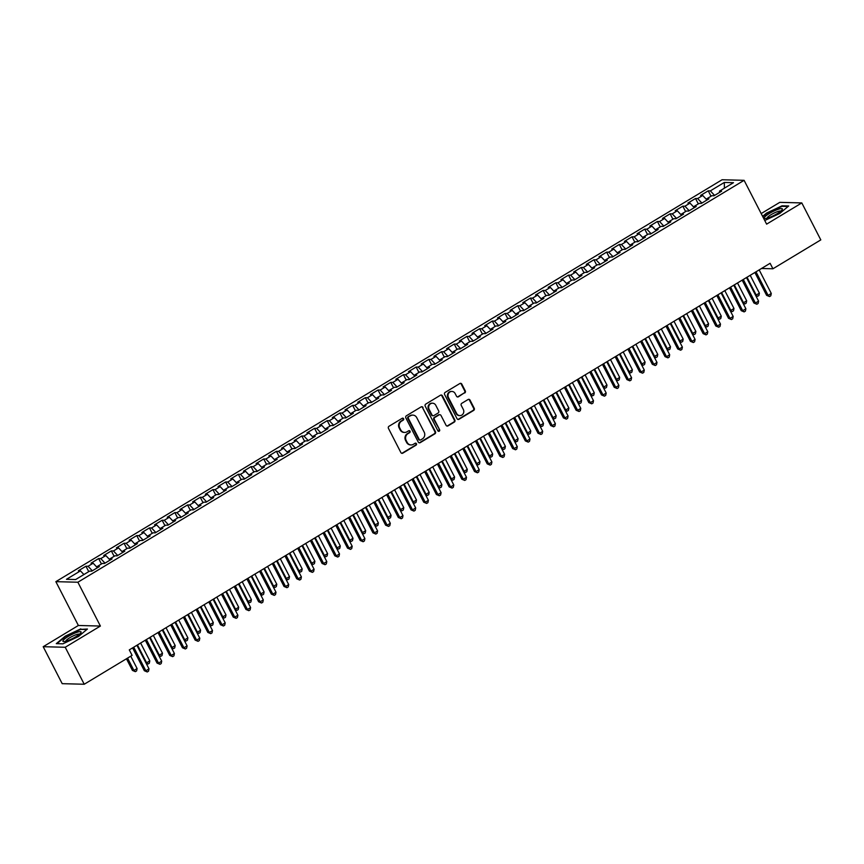 <?xml version="1.0" encoding="UTF-8"?>
<svg xmlns="http://www.w3.org/2000/svg" width="864" height="864" viewBox="0 0 864 864"><rect width="100%" height="100%" fill="white"/><g stroke="black" fill="none" stroke-linecap="round" stroke-linejoin="round"><path stroke-width="1.3" d="M403.596 418.694A1.08 0.994 91.5 0 0 402.246 418.284L389.005 426.265A1.544 1.426 91.5 0 0 388.444 428.36L400.874 452.563A1.544 1.426 91.5 0 0 402.818 453.146L416.059 445.165A1.08 0.994 91.5 0 0 415.606 443.146A1.08 0.994 91.5 0 0 415.098 443.275L413.381 444.312A4.925 4.558 91.5 0 1 407.182 442.422L406.145 440.402A4.925 4.558 91.5 0 1 407.927 433.696L409.633 432.659A1.08 0.994 91.5 0 0 409.18 430.639A1.08 0.994 91.5 0 0 408.672 430.78L406.955 431.816A4.925 4.558 91.5 0 1 400.756 429.916L399.719 427.907A4.925 4.558 91.5 0 1 401.501 421.189L403.207 420.163A1.08 0.994 91.5 0 0 403.596 418.694M404.32 432.421A4.925 4.558 91.5 0 1 400.162 429.905L399.125 427.885A4.925 4.558 91.5 0 1 400.907 421.178L402.613 420.142A1.08 0.994 91.5 0 0 402.462 418.187M401.792 453.308A1.544 1.426 91.5 0 0 402.224 453.136L415.465 445.144A1.08 0.994 91.5 0 0 415.303 443.189M410.746 444.917A4.925 4.558 91.5 0 1 406.588 442.4L405.551 440.392A4.925 4.558 91.5 0 1 407.322 433.685L409.039 432.648A1.08 0.994 91.5 0 0 408.877 430.682M464.735 392.99A1.544 1.426 91.5 0 0 465.296 390.895L461.808 384.113A1.544 1.426 91.5 0 0 459.864 383.519L445.154 392.396A1.544 1.426 91.5 0 0 444.604 394.492L457.034 418.684A1.544 1.426 91.5 0 0 458.978 419.278L473.677 410.4A1.544 1.426 91.5 0 0 474.239 408.305L470.027 400.108A1.544 1.426 91.5 0 0 468.083 399.514L461.797 403.315A1.544 1.426 91.5 0 0 461.236 405.41L463.331 409.471A4.126 3.812 91.5 0 1 459.886 415.606A4.126 3.812 91.5 0 1 456.656 413.5L448.47 397.57A4.126 3.812 91.5 0 1 451.915 391.435A4.126 3.812 91.5 0 1 455.144 393.541L456.505 396.198A1.544 1.426 91.5 0 0 458.438 396.792L464.141 392.98A1.544 1.426 91.5 0 0 464.702 390.884L461.203 384.091A1.544 1.426 91.5 0 0 460.296 383.346M770.105 263.304L129.287 649.879L132.106 655.366L84.229 684.245L65.221 647.266L100.397 626.054L77.879 582.228L744.098 180.328L766.616 224.143L801.803 202.921L820.8 239.9L772.924 268.78L770.105 263.304M423.036 407.495A1.544 1.426 91.5 0 0 421.103 406.901L406.393 415.778A1.544 1.426 91.5 0 0 405.832 417.874L418.273 442.066A1.544 1.426 91.5 0 0 420.206 442.66L434.916 433.793A1.544 1.426 91.5 0 0 435.467 431.687L422.442 407.484A1.544 1.426 91.5 0 0 421.535 406.739M425.768 404.082L440.478 395.215A1.544 1.426 91.5 0 1 442.422 395.798L454.853 420.001A1.544 1.426 91.5 0 1 454.302 422.096L448.006 425.887A1.544 1.426 91.5 0 1 446.062 425.304L441.018 415.487A1.544 1.426 91.5 0 0 439.085 414.893L434.905 417.409A1.544 1.426 91.5 0 0 434.354 419.515L439.603 429.721A1.08 0.994 91.5 0 1 438.707 431.33A1.08 0.994 91.5 0 1 437.864 430.78L425.218 406.177A1.544 1.426 91.5 0 1 425.768 404.082M77.879 582.228L55.858 581.656L722.077 179.755L744.098 180.328M88.733 571.633L85.957 566.222L78.332 570.812L80.449 570.866L66.474 579.301L75.643 579.539L89.608 571.104L91.724 571.158L99.349 566.568L97.232 566.514L102.308 563.447L104.425 563.501L112.05 558.9L109.933 558.846L115.009 555.79L117.126 555.844L124.74 551.243L122.634 551.189L127.71 548.122L129.827 548.176L137.441 543.586L135.335 543.532L140.411 540.464L142.528 540.518L150.142 535.918L148.036 535.864L153.112 532.796L155.228 532.861L162.842 528.26L160.726 528.206L165.812 525.139L167.918 525.193L175.543 520.603L173.426 520.538L178.513 517.482L180.619 517.536L188.244 512.935L186.127 512.881L191.214 509.814L193.32 509.868L200.945 505.278L198.828 505.224L203.904 502.157L206.021 502.211L213.646 497.61L211.529 497.556L216.605 494.5L218.722 494.554L226.346 489.953L224.23 489.899L229.306 486.832L231.422 486.886L239.036 482.296L236.93 482.242L242.006 479.174L244.123 479.228L251.737 474.628L249.631 474.574L254.707 471.517L256.824 471.571L264.438 466.97L262.332 466.916L267.408 463.849L269.525 463.903L277.139 459.313L275.022 459.259L280.109 456.192L282.215 456.246L289.84 451.645L287.723 451.591L292.81 448.524L294.916 448.589L302.54 443.988L300.424 443.934L305.51 440.867L307.616 440.921L315.241 436.331L313.124 436.266L318.2 433.21L320.317 433.264L327.942 428.663L325.825 428.609L330.901 425.542L333.018 425.596L340.632 421.006L338.526 420.952L343.602 417.884L345.719 417.938L353.333 413.338L351.227 413.284L356.303 410.227L358.42 410.281L366.034 405.68L363.928 405.626L369.004 402.559L371.12 402.613L378.734 398.023L376.618 397.969L381.704 394.902L383.81 394.956L391.435 390.355L389.318 390.301L394.405 387.245L396.511 387.299L404.136 382.698L402.019 382.644L407.106 379.577L409.212 379.631L416.837 375.041L414.72 374.987L419.796 371.92L421.913 371.974L429.538 367.373L427.421 367.319L432.497 364.252L434.614 364.316L442.238 359.716L440.122 359.662L445.198 356.594L447.314 356.648L454.928 352.058L452.822 351.994L457.898 348.937L460.015 348.991L467.629 344.39L465.523 344.336L470.599 341.269L472.716 341.323L480.33 336.733L478.224 336.679L483.3 333.612L485.417 333.666L493.031 329.065L490.914 329.011L496.001 325.955L498.107 326.009L505.732 321.408L503.615 321.354L508.702 318.287L510.808 318.341L518.432 313.751L516.316 313.697L521.402 310.63L523.508 310.684L531.133 306.083L529.016 306.029L534.092 302.972L536.209 303.026L543.834 298.426L541.717 298.372L546.793 295.304L548.91 295.358L556.535 290.768L554.418 290.714L559.494 287.647L561.611 287.701L569.225 283.1L567.119 283.046L572.195 279.979L574.312 280.044L581.926 275.443L579.82 275.389L584.896 272.322L587.012 272.376L594.626 267.786L592.52 267.732L597.596 264.665L599.713 264.719L607.327 260.118L605.21 260.064L610.297 256.997L612.403 257.051L620.028 252.461L617.911 252.407L622.998 249.34L625.104 249.394L632.729 244.793L630.612 244.739L635.699 241.682L637.805 241.736L645.43 237.136L643.313 237.082L648.389 234.014L650.506 234.068L658.13 229.478L656.014 229.424L661.09 226.357L663.206 226.411L670.82 221.81L668.714 221.756L673.79 218.7L675.907 218.754L683.521 214.153L681.415 214.099L686.491 211.032L688.608 211.086L696.222 206.496L694.116 206.442L699.192 203.375L701.309 203.429L708.923 198.828L706.806 198.774L711.893 195.707L713.999 195.772L721.624 191.171L719.507 191.117L719.615 192.38M85.957 566.222L88.063 566.276L93.15 563.209L97.33 567.659M101.434 563.976L98.647 558.554L91.033 563.155L93.15 563.209M98.647 558.554L100.764 558.608L105.84 555.552L110.02 560.002M114.134 556.308L111.348 550.897L103.734 555.487L105.84 555.552M111.348 550.897L113.465 550.951L118.541 547.884L122.72 552.344M126.835 548.651L124.049 543.229L116.435 547.83L118.541 547.884M124.049 543.229L126.166 543.294L131.242 540.227L135.421 544.676M139.536 540.994L136.75 535.572L129.136 540.173L131.242 540.227M136.75 535.572L138.866 535.626L143.942 532.559L148.122 537.019M152.237 533.326L149.45 527.915L141.826 532.505L143.942 532.559M149.45 527.915L151.567 527.969L156.643 524.902L160.823 529.362M164.938 525.668L162.151 520.247L154.526 524.848L156.643 524.902M162.151 520.247L164.268 520.301L169.344 517.244L173.524 521.694M177.638 518.011L174.852 512.59L167.227 517.19L169.344 517.244M174.852 512.59L176.958 512.644L182.045 509.576L186.224 514.037M190.328 510.343L187.553 504.932L179.928 509.522L182.045 509.576M187.553 504.932L189.659 504.986L194.746 501.919L198.925 506.38M203.029 502.686L200.254 497.264L192.629 501.865L194.746 501.919M200.254 497.264L202.36 497.318L207.446 494.262L211.626 498.712M215.73 495.029L212.944 489.607L205.33 494.208L207.446 494.262M212.944 489.607L215.06 489.661L220.136 486.594L224.316 491.054M228.431 487.361L225.644 481.95L218.03 486.54L220.136 486.594M225.644 481.95L227.761 482.004L232.837 478.937L237.017 483.386M241.132 479.704L238.345 474.282L230.731 478.883L232.837 478.937M238.345 474.282L240.462 474.336L245.538 471.28L249.718 475.729M253.832 472.036L251.046 466.625L243.432 471.215L245.538 471.28M251.046 466.625L253.163 466.679L258.239 463.612L262.418 468.072M266.533 464.378L263.747 458.957L256.122 463.558L258.239 463.612M263.747 458.957L265.864 459.022L270.94 455.954L275.119 460.404M279.234 456.721L276.448 451.3L268.823 455.9L270.94 455.954M276.448 451.3L278.564 451.354L283.64 448.286L287.82 452.747M291.935 449.053L289.148 443.642L281.524 448.232L283.64 448.286M289.148 443.642L291.254 443.696L296.341 440.629L300.521 445.09M304.625 441.396L301.849 435.974L294.224 440.575L296.341 440.629M301.849 435.974L303.955 436.028L309.042 432.972L313.222 437.422M317.326 433.739L314.55 428.317L306.925 432.918L309.042 432.972M314.55 428.317L316.656 428.371L321.743 425.304L325.912 429.764M330.026 426.071L327.24 420.66L319.626 425.25L321.743 425.304M327.24 420.66L329.357 420.714L334.433 417.647L338.612 422.107M342.727 418.414L339.941 412.992L332.327 417.593L334.433 417.647M339.941 412.992L342.058 413.046L347.134 409.99L351.313 414.439M355.428 410.756L352.642 405.335L345.028 409.936L347.134 409.99M352.642 405.335L354.758 405.389L359.834 402.322L364.014 406.782M368.129 403.088L365.342 397.678L357.728 402.268L359.834 402.322M365.342 397.678L367.459 397.732L372.535 394.664L376.715 399.114M380.83 395.431L378.043 390.01L370.418 394.61L372.535 394.664M378.043 390.01L380.16 390.064L385.236 387.007L389.416 391.457M393.53 387.763L390.744 382.352L383.119 386.942L385.236 387.007M390.744 382.352L392.85 382.406L397.937 379.339L402.116 383.8M406.231 380.106L403.445 374.684L395.82 379.285L397.937 379.339M403.445 374.684L405.551 374.749L410.638 371.682L414.817 376.132M418.921 372.449L416.146 367.027L408.521 371.628L410.638 371.682M416.146 367.027L418.252 367.081L423.338 364.014L427.518 368.474M431.622 364.781L428.836 359.37L421.222 363.96L423.338 364.014M428.836 359.37L430.952 359.424L436.028 356.357L440.208 360.817M444.323 357.124L441.536 351.702L433.922 356.303L436.028 356.357M441.536 351.702L443.653 351.756L448.729 348.7L452.909 353.149M457.024 349.466L454.237 344.045L446.623 348.646L448.729 348.7M454.237 344.045L456.354 344.099L461.43 341.032L465.61 345.492M469.724 341.798L466.938 336.388L459.324 340.978L461.43 341.032M466.938 336.388L469.055 336.442L474.131 333.374L478.31 337.835M482.425 334.141L479.639 328.72L472.014 333.32L474.131 333.374M479.639 328.72L481.756 328.774L486.832 325.717L491.011 330.167M495.126 326.484L492.34 321.062L484.715 325.663L486.832 325.717M492.34 321.062L494.456 321.116L499.532 318.049L503.712 322.51M507.827 318.816L505.04 313.405L497.416 317.995L499.532 318.049M505.04 313.405L507.146 313.459L512.233 310.392L516.413 314.842M520.517 311.159L517.741 305.737L510.116 310.338L512.233 310.392M517.741 305.737L519.847 305.791L524.934 302.735L529.114 307.184M533.218 303.491L530.442 298.08L522.817 302.67L524.934 302.735M530.442 298.08L532.548 298.134L537.635 295.067L541.814 299.527M545.918 295.834L543.132 290.423L535.518 295.013L537.635 295.067M543.132 290.423L545.249 290.477L550.325 287.41L554.504 291.859M558.619 288.176L555.833 282.755L548.219 287.356L550.325 287.41M555.833 282.755L557.95 282.809L563.026 279.742L567.205 284.202M571.32 280.508L568.534 275.098L560.92 279.688L563.026 279.742M568.534 275.098L570.65 275.152L575.726 272.084L579.906 276.545M584.021 272.851L581.234 267.43L573.62 272.03L575.726 272.084M581.234 267.43L583.351 267.484L588.427 264.427L592.607 268.877M596.722 265.194L593.935 259.772L586.31 264.373L588.427 264.427M593.935 259.772L596.052 259.826L601.128 256.759L605.308 261.22M609.422 257.526L606.636 252.115L599.011 256.705L601.128 256.759M606.636 252.115L608.753 252.169L613.829 249.102L618.008 253.562M622.123 249.869L619.337 244.447L611.712 249.048L613.829 249.102M619.337 244.447L621.443 244.501L626.53 241.445L630.709 245.894M634.813 242.212L632.038 236.79L624.413 241.391L626.53 241.445M632.038 236.79L634.144 236.844L639.23 233.777L643.41 238.237M647.514 234.544L644.738 229.133L637.114 233.723L639.23 233.777M644.738 229.133L646.844 229.187L651.931 226.12L656.111 230.569M660.215 226.886L657.428 221.465L649.814 226.066L651.931 226.12M657.428 221.465L659.545 221.519L664.621 218.462L668.801 222.912M672.916 219.229L670.129 213.808L662.515 218.398L664.621 218.462M670.129 213.808L672.246 213.862L677.322 210.794L681.502 215.255M685.616 211.561L682.83 206.15L675.216 210.74L677.322 210.794M682.83 206.15L684.947 206.204L690.023 203.137L694.202 207.587M698.317 203.904L695.531 198.482L687.917 203.083L690.023 203.137M695.531 198.482L697.648 198.536L702.724 195.469L706.903 199.93M711.018 196.236L708.232 190.825L700.607 195.415L702.724 195.469M708.232 190.825L710.348 190.879L724.313 182.455L733.482 182.693L719.507 191.117M706.806 198.774L706.914 200.048M710.348 190.879L714.593 195.415M724.313 182.455L724.388 188.168M694.116 206.442L694.213 207.706M697.648 198.536L701.892 203.072M681.415 214.099L681.512 215.363M684.947 206.204L689.191 210.73M668.714 221.756L668.812 223.031M672.246 213.862L676.501 218.398M656.014 229.424L656.111 230.688M659.545 221.519L663.8 226.055M643.313 237.082L643.41 238.345M646.844 229.187L651.1 233.712M630.612 244.739L630.72 246.013M634.144 236.844L638.399 241.38M617.911 252.407L618.019 253.67M621.443 244.501L625.698 249.037M605.21 260.064L605.318 261.338M608.753 252.169L612.997 256.694M592.52 267.732L592.618 268.996M596.052 259.826L600.296 264.362M579.82 275.389L579.917 276.653M583.351 267.484L587.596 272.02M567.119 283.046L567.216 284.321M570.65 275.152L574.906 279.688M554.418 290.714L554.515 291.978M557.95 282.809L562.205 287.345M541.717 298.372L541.814 299.635M545.249 290.477L549.504 295.002M529.016 306.029L529.124 307.303M532.548 298.134L536.803 302.67M516.316 313.697L516.424 314.96M519.847 305.791L524.102 310.327M503.615 321.354L503.723 322.618M507.146 313.459L511.402 317.984M490.914 329.011L491.022 330.286M494.456 321.116L498.701 325.652M478.224 336.679L478.321 337.943M481.756 328.774L486 333.31M465.523 344.336L465.62 345.611M469.055 336.442L473.299 340.967M452.822 351.994L452.92 353.268M456.354 344.099L460.609 348.635M440.122 359.662L440.219 360.925M443.653 351.756L447.908 356.292M427.421 367.319L427.518 368.593M430.952 359.424L435.208 363.96M414.72 374.987L414.828 376.25M418.252 367.081L422.507 371.617M402.019 382.644L402.127 383.908M405.551 374.749L409.806 379.274M389.318 390.301L389.426 391.576M392.85 382.406L397.105 386.942M376.618 397.969L376.726 399.233M380.16 390.064L384.404 394.6M363.928 405.626L364.025 406.89M367.459 397.732L371.704 402.257M351.227 413.284L351.324 414.558M354.758 405.389L359.003 409.925M338.526 420.952L338.623 422.215M342.058 413.046L346.313 417.582M325.825 428.609L325.922 429.883M329.357 420.714L333.612 425.239M313.124 436.266L313.222 437.54M316.656 428.371L320.911 432.907M300.424 443.934L300.532 445.198M303.955 436.028L308.21 440.564M287.723 451.591L287.831 452.866M291.254 443.696L295.51 448.232M275.022 459.259L275.13 460.523M278.564 451.354L282.809 455.89M262.332 466.916L262.429 468.18M265.864 459.022L270.108 463.547M249.631 474.574L249.728 475.848M253.163 466.679L257.407 471.215M236.93 482.242L237.028 483.505M240.462 474.336L244.717 478.872M224.23 489.899L224.327 491.162M227.761 482.004L232.016 486.529M211.529 497.556L211.626 498.83M215.06 489.661L219.316 494.197M198.828 505.224L198.936 506.488M202.36 497.318L206.615 501.854M186.127 512.881L186.235 514.156M189.659 504.986L193.914 509.512M173.426 520.538L173.534 521.813M176.958 512.644L181.213 517.18M160.726 528.206L160.834 529.47M164.268 520.301L168.512 524.837M148.036 535.864L148.133 537.138M151.567 527.969L155.812 532.505M135.335 543.532L135.432 544.795M138.866 535.626L143.111 540.162M122.634 551.189L122.731 552.452M126.166 543.294L130.421 547.819M109.933 558.846L110.03 560.12M113.465 550.951L117.72 555.487M97.232 566.514L97.33 567.778M100.764 558.608L105.019 563.144M88.063 566.276L92.318 570.802M761.519 268.488L772.924 268.78M801.803 202.921L779.771 202.36L761.184 213.57M100.397 626.054L78.376 625.482L43.2 646.704L65.221 647.266M43.2 646.704L62.197 683.672L84.229 684.245M78.376 625.482L55.858 581.656M80.449 570.866L83.905 574.549M80.806 628.862L65.232 636.163L56.29 643.648L62.921 643.82L78.494 636.509L87.437 629.024L81.065 629.37M764.748 220.504L779.771 213.462L788.702 205.978L782.071 205.816L766.498 213.116L762.62 216.367M419.18 442.811A1.544 1.426 91.5 0 0 419.612 442.649L434.322 433.771A1.544 1.426 91.5 0 0 434.873 431.676L422.442 407.484M408.726 416.837A1.08 0.994 91.5 0 0 408.337 418.295L419.256 439.538A1.08 0.994 91.5 0 0 420.606 439.949L422.42 438.858A4.925 4.558 91.5 0 0 424.192 432.151L416.74 417.636A4.925 4.558 91.5 0 0 410.54 415.746L408.132 416.815A1.08 0.994 91.5 0 0 407.743 418.284L408.337 418.295M419.807 440.035A1.08 0.994 91.5 0 1 418.662 439.528L407.743 418.284M412.571 415.12A4.925 4.558 91.5 0 0 409.936 415.724L410.54 415.746M408.132 416.815L409.936 415.724M446.98 426.049A1.544 1.426 91.5 0 0 447.412 425.876L453.708 422.075A1.544 1.426 91.5 0 0 454.259 419.98L441.828 395.788A1.544 1.426 91.5 0 0 440.91 395.042M439.517 414.731A1.544 1.426 91.5 0 0 438.491 414.882L434.311 417.398A1.544 1.426 91.5 0 0 433.76 419.494L439.603 429.721M438.404 431.276A1.08 0.994 91.5 0 0 439.009 429.71M435.791 405.302A4.126 3.812 91.5 0 0 429.203 405.194A4.126 3.812 91.5 0 0 429.116 409.331L432.011 414.936A1.544 1.426 91.5 0 0 433.944 415.53L438.124 413.014A1.544 1.426 91.5 0 0 438.674 410.918L435.791 405.302M432.27 403.207A4.126 3.812 91.5 0 0 428.522 409.309L429.116 409.331M432.918 415.681A1.544 1.426 91.5 0 1 431.406 414.925L428.522 409.309M457.412 396.943A1.544 1.426 91.5 0 0 457.844 396.781L464.141 392.98M451.613 391.446A4.126 3.812 91.5 0 0 447.876 397.548L448.47 397.57M459.583 415.584A4.126 3.812 91.5 0 1 456.062 413.478L447.876 397.548M457.942 419.429A1.544 1.426 91.5 0 0 458.374 419.256L473.083 410.389A1.544 1.426 91.5 0 0 473.645 408.294L469.433 400.086A1.544 1.426 91.5 0 0 468.515 399.341M126.446 658.768L132.44 670.421L133.931 670.464L137.095 668.552L130.745 656.186M127.57 658.098L133.931 670.464L135.346 671.663L132.44 670.421M137.095 668.552L136.62 670.896L135.346 671.663M132.602 647.881L144.342 670.734L145.832 670.777L133.726 647.212M149.008 668.855L148.522 671.198L147.247 671.965L145.832 670.777L149.008 668.855L136.901 645.3M147.247 671.965L144.342 670.734M137.452 644.954L146.621 662.807L149.796 660.884L140.627 643.043M145.886 662.785L148.046 663.995L146.146 663.293M149.796 660.884L149.321 663.228L148.046 663.995M150.152 637.297L159.322 655.139L162.497 653.227L153.328 635.386M158.587 655.117L160.747 656.338L158.846 655.636M162.497 653.227L162.011 655.571L160.747 656.338M145.303 640.224L157.043 663.077L158.533 663.109L146.416 639.554M161.708 661.198L161.222 663.541L159.948 664.308L158.533 663.109L161.708 661.198L149.591 637.632M159.948 664.308L157.043 663.077M158.004 632.567L169.744 655.409L171.234 655.452L159.116 631.886M174.409 653.54L173.923 655.873L172.649 656.64L171.234 655.452L174.409 653.54L162.292 629.975M172.649 656.64L169.744 655.409M77.22 632.243A10.195 1.966 -27.2 0 0 66.107 637.826A10.195 1.966 -27.2 0 0 63.785 641.596A10.195 1.966 -27.2 0 0 66.787 640.969A10.195 1.966 -27.2 0 0 80.838 632.826A10.195 1.966 -27.2 0 0 77.22 632.243M79.445 634.241A7.722 1.49 -27.2 0 0 76.594 634.554A7.722 1.49 -27.2 0 0 69.379 637.988A7.722 1.49 -27.2 0 0 65.75 641.282M56.948 643.658L65.578 636.444L80.665 629.359L86.843 629.521M778.486 209.196A10.195 1.966 -27.2 0 0 767.372 214.78A10.195 1.966 -27.2 0 0 765.05 218.549A10.195 1.966 -27.2 0 0 768.064 217.922A10.195 1.966 -27.2 0 0 782.114 209.779A10.195 1.966 -27.2 0 0 778.486 209.196M780.71 211.194A7.722 1.49 -27.2 0 0 777.859 211.507A7.722 1.49 -27.2 0 0 770.645 214.942A7.722 1.49 -27.2 0 0 767.016 218.236M762.826 216.767L766.843 213.397L781.931 206.312L788.119 206.474M162.853 629.64L172.022 647.482L175.198 645.57L166.028 627.718M171.288 647.46L173.448 648.67L171.547 647.968M175.198 645.57L174.712 647.914L173.448 648.67M175.554 621.972L184.723 639.824L187.898 637.902L178.729 620.06M183.978 639.803L186.149 641.012L184.248 640.31M187.898 637.902L187.412 640.246L186.149 641.012M170.694 624.899L182.444 647.752L183.924 647.784L171.817 624.229M187.099 645.872L186.624 648.216L185.35 648.983L183.924 647.784L187.099 645.872L174.992 622.307M185.35 648.983L182.444 647.752M183.395 617.242L195.145 640.094L196.625 640.127L184.518 616.561M199.8 638.215L199.325 640.559L198.05 641.326L196.625 640.127L199.8 638.215L187.693 614.65M198.05 641.326L195.145 640.094M188.255 614.315L197.424 632.156L200.599 630.245L191.43 612.403M196.679 632.135L198.85 633.355L196.949 632.653M200.599 630.245L200.113 632.588L198.85 633.355M196.096 609.584L207.835 632.426L209.326 632.47L197.219 608.904M212.501 630.547L212.015 632.891L210.751 633.658L209.326 632.47L212.501 630.547L200.394 606.992M210.751 633.658L207.835 632.426M200.956 606.658L210.125 624.499L213.3 622.577L204.131 604.735M209.38 624.478L211.54 625.687L209.65 624.985M213.3 622.577L212.814 624.92L211.54 625.687M208.796 601.916L220.536 624.769L222.026 624.802L209.92 601.247M225.202 622.89L224.716 625.234L223.452 626L222.026 624.802L225.202 622.89L213.095 599.324M223.452 626L220.536 624.769M213.656 598.99L222.826 616.831L226.001 614.92L216.832 597.078M222.08 616.82L224.24 618.03L222.34 617.328M226.001 614.92L225.515 617.263L224.24 618.03M221.497 594.259L233.237 617.101L234.727 617.144L222.62 593.579M237.902 615.233L237.416 617.576L236.153 618.343L234.727 617.144L237.902 615.233L225.796 591.667M236.153 618.343L233.237 617.101M226.346 591.332L235.526 609.174L238.702 607.262L229.522 589.41M234.781 609.152L236.941 610.373L235.04 609.671M238.702 607.262L238.216 609.606L236.941 610.373M234.198 586.602L245.938 609.444L247.428 609.487L235.321 585.922M250.603 607.565L250.117 609.908L248.843 610.675L247.428 609.487L250.603 607.565L238.496 584.01M248.843 610.675L245.938 609.444M239.047 583.664L248.216 601.517L251.392 599.594L242.222 581.753M247.482 601.495L249.642 602.705L247.741 602.003M251.392 599.594L250.916 601.938L249.642 602.705M246.899 578.934L258.638 601.787L260.129 601.819L248.022 578.264M263.304 599.908L262.818 602.251L261.544 603.018L260.129 601.819L263.304 599.908L251.197 576.342M261.544 603.018L258.638 601.787M251.748 576.007L260.917 593.849L264.092 591.937L254.923 574.096M260.183 593.838L262.343 595.048L260.442 594.346M264.092 591.937L263.617 594.281L262.343 595.048M259.6 571.277L271.339 594.119L272.83 594.162L260.712 570.596M276.005 592.25L275.519 594.594L274.244 595.361L272.83 594.162L276.005 592.25L263.887 568.685M274.244 595.361L271.339 594.119M264.449 568.35L273.618 586.192L276.793 584.28L267.624 566.428M272.884 586.17L275.044 587.39L273.143 586.688M276.793 584.28L276.307 586.624L275.044 587.39M272.3 563.609L284.04 586.462L285.53 586.505L273.413 562.939M288.706 584.582L288.22 586.926L286.945 587.693L285.53 586.505L288.706 584.582L276.588 561.028M286.945 587.693L284.04 586.462M277.15 560.682L286.319 578.534L289.494 576.612L280.325 558.77M285.574 578.513L287.744 579.722L285.844 579.02M289.494 576.612L289.008 578.956L287.744 579.722M284.99 555.952L296.741 578.804L298.22 578.837L286.114 555.282M301.396 576.925L300.92 579.269L299.646 580.036L298.22 578.837L301.396 576.925L289.289 553.36M299.646 580.036L296.741 578.804M289.85 553.025L299.02 570.866L302.195 568.955L293.026 551.113M298.274 570.845L300.445 572.065L298.544 571.363M302.195 568.955L301.709 571.298L300.445 572.065M297.691 548.294L309.442 571.136L310.921 571.18L298.814 547.614M314.096 569.268L313.61 571.601L312.347 572.368L310.921 571.18L314.096 569.268L301.99 545.702M312.347 572.368L309.442 571.136M302.551 545.368L311.72 563.209L314.896 561.298L305.726 543.445M310.975 563.188L313.135 564.397L311.245 563.706M314.896 561.298L314.41 563.641L313.135 564.397M310.392 540.626L322.132 563.479L323.622 563.512L311.515 539.957M326.797 561.6L326.311 563.944L325.048 564.71L323.622 563.512L326.797 561.6L314.69 538.034M325.048 564.71L322.132 563.479M315.252 537.7L324.421 555.552L327.596 553.63L318.427 535.788M323.676 555.53L325.836 556.74L323.935 556.038M327.596 553.63L327.11 555.973L325.836 556.74M323.093 532.969L334.832 555.822L336.323 555.854L324.216 532.289M339.498 553.943L339.012 556.286L337.748 557.053L336.323 555.854L339.498 553.943L327.391 530.377M337.748 557.053L334.832 555.822M327.953 530.042L337.122 547.884L340.297 545.972L331.117 528.131M336.377 547.862L338.537 549.083L336.636 548.381M340.297 545.972L339.811 548.316L338.537 549.083M335.794 525.312L347.533 548.154L349.024 548.197L336.917 524.632M352.199 546.275L351.713 548.618L350.449 549.385L349.024 548.197L352.199 546.275L340.092 522.72M350.449 549.385L347.533 548.154M340.643 522.385L349.823 540.227L352.998 538.304L343.818 520.463M349.078 540.205L351.238 541.415L349.337 540.713M352.998 538.304L352.512 540.648L351.238 541.415M348.494 517.644L360.234 540.497L361.724 540.529L349.618 516.974M364.9 538.618L364.414 540.961L363.139 541.728L361.724 540.529L364.9 538.618L352.793 515.052M363.139 541.728L360.234 540.497M353.344 514.717L362.513 532.559L365.688 530.647L356.519 512.806M361.778 532.548L363.938 533.758L362.038 533.056M365.688 530.647L365.213 532.991L363.938 533.758M361.195 509.987L372.935 532.829L374.425 532.872L362.308 509.306M377.6 530.96L377.114 533.304L375.84 534.071L374.425 532.872L377.6 530.96L365.483 507.395M375.84 534.071L372.935 532.829M366.044 507.06L375.214 524.902L378.389 522.99L369.22 505.138M374.479 524.88L376.639 526.1L374.738 525.398M378.389 522.99L377.903 525.334L376.639 526.1M373.896 502.33L385.636 525.172L387.126 525.215L375.008 501.649M390.301 523.292L389.815 525.636L388.541 526.403L387.126 525.215L390.301 523.292L378.184 499.738M388.541 526.403L385.636 525.172M378.745 499.392L387.914 517.244L391.09 515.322L381.92 497.48M387.18 517.223L389.34 518.432L387.439 517.73M391.09 515.322L390.604 517.666L389.34 518.432M386.586 494.662L398.336 517.514L399.827 517.547L387.709 493.992M402.991 515.635L402.516 517.979L401.242 518.746L399.827 517.547L402.991 515.635L390.884 492.07M401.242 518.746L398.336 517.514M391.446 491.735L400.615 509.576L403.79 507.665L394.621 489.823M399.87 509.566L402.041 510.775L400.14 510.073M403.79 507.665L403.304 510.008L402.041 510.775M399.287 487.004L411.037 509.846L412.517 509.89L400.41 486.324M415.692 507.978L415.217 510.322L413.942 511.088L412.517 509.89L415.692 507.978L403.585 484.412M413.942 511.088L411.037 509.846M404.147 484.078L413.316 501.919L416.491 500.008L407.322 482.155M412.571 501.898L414.742 503.118L412.841 502.416M416.491 500.008L416.005 502.351L414.742 503.118M411.988 479.336L423.727 502.189L425.218 502.232L413.111 478.667M428.393 500.31L427.907 502.654L426.643 503.42L425.218 502.232L428.393 500.31L416.286 476.755M426.643 503.42L423.727 502.189M416.848 476.41L426.017 494.262L429.192 492.34L420.023 474.498M425.272 494.24L427.432 495.45L425.542 494.748M429.192 492.34L428.706 494.683L427.432 495.45M429.548 468.752L438.718 486.594L441.893 484.682L432.724 466.841M437.972 486.572L440.132 487.793L438.232 487.091M441.893 484.682L441.407 487.026L440.132 487.793M442.238 461.095L451.418 478.937L454.594 477.025L445.414 459.173M450.673 478.915L452.833 480.125L450.932 479.434M454.594 477.025L454.108 479.369L452.833 480.125M454.939 453.427L464.119 471.28L467.284 469.357L458.114 451.516M463.374 471.258L465.534 472.468L463.633 471.766M467.284 469.357L466.808 471.701L465.534 472.468M467.64 445.77L476.809 463.612L479.984 461.7L470.815 443.858M476.075 463.59L478.235 464.81L476.334 464.108M479.984 461.7L479.509 464.044L478.235 464.81M480.341 438.113L489.51 455.954L492.685 454.032L483.516 436.19M488.776 455.933L490.936 457.142L489.035 456.44M492.685 454.032L492.199 456.376L490.936 457.142M493.042 430.445L502.211 448.286L505.386 446.375L496.217 428.533M501.476 448.276L503.636 449.485L501.736 448.783M505.386 446.375L504.9 448.718L503.636 449.485M505.742 422.788L514.912 440.629L518.087 438.718L508.918 420.865M514.166 440.608L516.337 441.828L514.436 441.126M518.087 438.718L517.601 441.061L516.337 441.828M518.443 415.12L527.612 432.972L530.788 431.05L521.618 413.208M526.867 432.95L529.038 434.16L527.137 433.458M530.788 431.05L530.302 433.393L529.038 434.16M531.144 407.462L540.313 425.304L543.488 423.392L534.319 405.551M539.568 425.293L541.728 426.503L539.838 425.801M543.488 423.392L543.002 425.736L541.728 426.503M543.845 399.805L553.014 417.647L556.189 415.735L547.02 397.883M552.269 417.625L554.429 418.846L552.528 418.144M556.189 415.735L555.703 418.079L554.429 418.846M556.535 392.137L565.715 409.99L568.89 408.067L559.71 390.226M564.97 409.968L567.13 411.178L565.229 410.476M568.89 408.067L568.404 410.411L567.13 411.178M569.236 384.48L578.405 402.322L581.58 400.41L572.411 382.568M577.67 402.3L579.83 403.52L577.93 402.818M581.58 400.41L581.105 402.754L579.83 403.52M581.936 376.823L591.106 394.664L594.281 392.753L585.112 374.9M590.371 394.643L592.531 395.852L590.63 395.161M594.281 392.753L593.806 395.096L592.531 395.852M594.637 369.155L603.806 387.007L606.982 385.085L597.812 367.243M603.072 386.986L605.232 388.195L603.331 387.493M606.982 385.085L606.496 387.428L605.232 388.195M607.338 361.498L616.507 379.339L619.682 377.428L610.513 359.586M615.762 379.318L617.933 380.538L616.032 379.836M619.682 377.428L619.196 379.771L617.933 380.538M620.039 353.84L629.208 371.682L632.383 369.76L623.214 351.918M628.463 371.66L630.634 372.87L628.733 372.168M632.383 369.76L631.897 372.103L630.634 372.87M632.74 346.172L641.909 364.014L645.084 362.102L635.915 344.261M641.164 364.003L643.324 365.213L641.434 364.511M645.084 362.102L644.598 364.446L643.324 365.213M645.44 338.515L654.61 356.357L657.785 354.445L648.616 336.593M653.864 356.335L656.024 357.556L654.124 356.854M657.785 354.445L657.299 356.789L656.024 357.556M658.141 330.847L667.31 348.7L670.486 346.777L661.306 328.936M666.565 348.678L668.725 349.888L666.824 349.186M670.486 346.777L670 349.121L668.725 349.888M670.831 323.19L680.011 341.032L683.186 339.12L674.006 321.278M679.266 341.021L681.426 342.23L679.525 341.528M683.186 339.12L682.7 341.464L681.426 342.23M683.532 315.533L692.701 333.374L695.876 331.463L686.707 313.61M691.967 333.353L694.127 334.573L692.226 333.871M695.876 331.463L695.401 333.806L694.127 334.573M696.233 307.865L705.402 325.717L708.577 323.795L699.408 305.953M704.668 325.696L706.828 326.905L704.927 326.203M708.577 323.795L708.091 326.138L706.828 326.905M708.934 300.208L718.103 318.049L721.278 316.138L712.109 298.296M717.368 318.028L719.528 319.248L717.628 318.546M721.278 316.138L720.792 318.481L719.528 319.248M721.634 292.55L730.804 310.392L733.979 308.48L724.81 290.628M730.058 310.37L732.229 311.58L730.328 310.889M733.979 308.48L733.493 310.824L732.229 311.58M734.335 284.882L743.504 302.735L746.68 300.812L737.51 282.971M742.759 302.713L744.93 303.923L743.029 303.221M746.68 300.812L746.194 303.156L744.93 303.923M424.688 471.679L436.428 494.532L437.918 494.564L425.812 471.01M441.094 492.653L440.608 494.996L439.344 495.763L437.918 494.564L441.094 492.653L428.987 469.087M439.344 495.763L436.428 494.532M437.389 464.022L449.129 486.864L450.619 486.907L438.512 463.342M453.794 484.996L453.308 487.328L452.045 488.095L450.619 486.907L453.794 484.996L441.688 461.43M452.045 488.095L449.129 486.864M450.09 456.354L461.83 479.207L463.32 479.239L451.213 455.684M466.495 477.328L466.009 479.671L464.735 480.438L463.32 479.239L466.495 477.328L454.388 453.762M464.735 480.438L461.83 479.207M462.791 448.697L474.53 471.55L476.021 471.582L463.914 448.016M479.196 469.67L478.71 472.014L477.436 472.781L476.021 471.582L479.196 469.67L467.089 446.105M477.436 472.781L474.53 471.55M475.492 441.04L487.231 463.882L488.722 463.925L476.604 440.359M491.897 462.002L491.411 464.346L490.136 465.113L488.722 463.925L491.897 462.002L479.779 438.448M490.136 465.113L487.231 463.882M488.192 433.372L499.932 456.224L501.422 456.257L489.305 432.702M504.598 454.345L504.112 456.689L502.837 457.456L501.422 456.257L504.598 454.345L492.48 430.78M502.837 457.456L499.932 456.224M500.882 425.714L512.633 448.556L514.112 448.6L502.006 425.034M517.288 446.688L516.812 449.032L515.538 449.798L514.112 448.6L517.288 446.688L505.181 423.122M515.538 449.798L512.633 448.556M513.583 418.057L525.334 440.899L526.813 440.942L514.706 417.377M529.988 439.02L529.513 441.364L528.239 442.13L526.813 440.942L529.988 439.02L517.882 415.465M528.239 442.13L525.334 440.899M526.284 410.389L538.024 433.242L539.514 433.274L527.407 409.72M542.689 431.363L542.203 433.706L540.94 434.473L539.514 433.274L542.689 431.363L530.582 407.797M540.94 434.473L538.024 433.242M538.985 402.732L550.724 425.574L552.215 425.617L540.108 402.052M555.39 423.706L554.904 426.049L553.64 426.816L552.215 425.617L555.39 423.706L543.283 400.14M553.64 426.816L550.724 425.574M551.686 395.075L563.425 417.917L564.916 417.96L552.809 394.394M568.091 416.038L567.605 418.381L566.341 419.148L564.916 417.96L568.091 416.038L555.984 392.483M566.341 419.148L563.425 417.917M564.386 387.407L576.126 410.26L577.616 410.292L565.51 386.737M580.792 408.38L580.306 410.724L579.031 411.491L577.616 410.292L580.792 408.38L568.685 384.815M579.031 411.491L576.126 410.26M577.087 379.75L588.827 402.592L590.317 402.635L578.21 379.069M593.492 400.723L593.006 403.056L591.732 403.823L590.317 402.635L593.492 400.723L581.386 377.158M591.732 403.823L588.827 402.592M589.788 372.082L601.528 394.934L603.018 394.978L590.9 371.412M606.193 393.055L605.707 395.399L604.433 396.166L603.018 394.978L606.193 393.055L594.076 369.49M604.433 396.166L601.528 394.934M602.489 364.424L614.228 387.277L615.719 387.31L603.601 363.744M618.894 385.398L618.408 387.742L617.134 388.508L615.719 387.31L618.894 385.398L606.776 361.832M617.134 388.508L614.228 387.277M615.179 356.767L626.929 379.609L628.409 379.652L616.302 356.087M631.584 377.73L631.109 380.074L629.834 380.84L628.409 379.652L631.584 377.73L619.477 354.175M629.834 380.84L626.929 379.609M627.88 349.099L639.63 371.952L641.11 371.984L629.003 348.43M644.285 370.073L643.799 372.416L642.535 373.183L641.11 371.984L644.285 370.073L632.178 346.507M642.535 373.183L639.63 371.952M640.58 341.442L652.32 364.284L653.81 364.327L641.704 340.762M656.986 362.416L656.5 364.759L655.236 365.526L653.81 364.327L656.986 362.416L644.879 338.85M655.236 365.526L652.32 364.284M653.281 333.785L665.021 356.627L666.511 356.67L654.404 333.104M669.686 354.748L669.2 357.091L667.937 357.858L666.511 356.67L669.686 354.748L657.58 331.193M667.937 357.858L665.021 356.627M665.982 326.117L677.722 348.97L679.212 349.002L667.105 325.447M682.387 347.09L681.901 349.434L680.638 350.201L679.212 349.002L682.387 347.09L670.28 323.525M680.638 350.201L677.722 348.97M678.683 318.46L690.422 341.302L691.913 341.345L679.806 317.779M695.088 339.433L694.602 341.777L693.328 342.544L691.913 341.345L695.088 339.433L682.981 315.868M693.328 342.544L690.422 341.302M691.384 310.802L703.123 333.644L704.614 333.688L692.507 310.122M707.789 331.765L707.303 334.109L706.028 334.876L704.614 333.688L707.789 331.765L695.671 308.21M706.028 334.876L703.123 333.644M704.084 303.134L715.824 325.987L717.314 326.02L705.197 302.465M720.49 324.108L720.004 326.452L718.729 327.218L717.314 326.02L720.49 324.108L708.372 300.542M718.729 327.218L715.824 325.987M716.774 295.477L728.525 318.319L730.015 318.362L717.898 294.797M733.18 316.451L732.704 318.784L731.43 319.55L730.015 318.362L733.18 316.451L721.073 292.885M731.43 319.55L728.525 318.319M729.475 287.809L741.226 310.662L742.705 310.705L730.598 287.14M745.88 308.783L745.405 311.126L744.131 311.893L742.705 310.705L745.88 308.783L733.774 285.217M744.131 311.893L741.226 310.662M742.176 280.152L753.916 303.005L755.406 303.037L743.299 279.472M758.581 301.126L758.095 303.469L756.832 304.236L755.406 303.037L758.581 301.126L746.474 277.56M756.832 304.236L753.916 303.005M747.036 277.225L756.205 295.067L759.38 293.155L750.211 275.314M755.46 295.045L757.62 296.266L755.73 295.564M759.38 293.155L758.894 295.499L757.62 296.266M754.877 272.495L766.616 295.337L768.107 295.38L756 271.814M771.282 293.458L770.796 295.801L769.532 296.568L768.107 295.38L771.282 293.458L759.175 269.903M769.532 296.568L766.616 295.337M400.907 421.178L401.501 421.189M399.125 427.885L399.719 427.907M400.162 429.905L400.756 429.916M409.039 432.648L409.633 432.659M407.322 433.685L407.927 433.696M405.551 440.392L406.145 440.402M406.588 442.4L407.182 442.422M415.465 445.144L416.059 445.165M402.224 453.136L402.818 453.146M402.613 420.142L403.207 420.163M434.873 431.676L435.467 431.687M434.322 433.771L434.916 433.793M419.612 442.649L420.206 442.66M418.662 439.528L419.256 439.538M441.828 395.788L442.422 395.798M454.259 419.98L454.853 420.001M453.708 422.075L454.302 422.096M447.412 425.876L448.006 425.887M438.491 414.882L439.085 414.893M434.311 417.398L434.905 417.409M433.76 419.494L434.354 419.515M431.406 414.925L432.011 414.936M457.844 396.781L458.438 396.792M456.062 413.478L456.656 413.5M469.433 400.086L470.027 400.108M473.645 408.294L474.239 408.305M473.083 410.389L473.677 410.4M458.374 419.256L458.978 419.278M461.203 384.091L461.808 384.113M464.702 390.884L465.296 390.895M404.017 432.421L404.622 432.443M410.443 444.928L411.037 444.938M419.504 440.078L420.098 440.089M412.279 415.098L412.873 415.12M439.225 414.688L439.819 414.698M431.968 403.186L432.562 403.196M432.616 415.714L433.21 415.724M451.321 391.424L451.915 391.435M459.292 415.584L459.886 415.606"/></g></svg>
